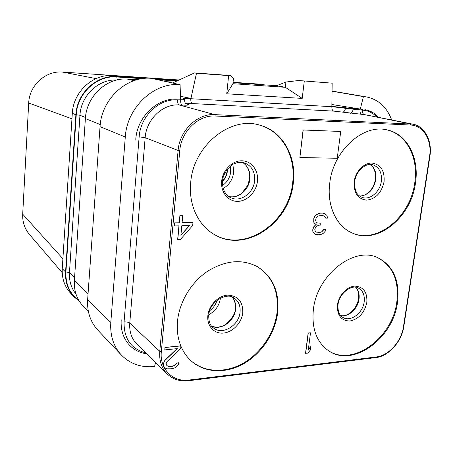 <?xml version="1.0" encoding="UTF-8"?>
<svg xmlns="http://www.w3.org/2000/svg" width="453" height="453" viewBox="0 0 453 453"><rect width="100%" height="100%" fill="white"/><g stroke="black" fill="none" stroke-linecap="round" stroke-linejoin="round"><path stroke-width="0.68" d="M178.805 80.107L112.774 75.623C93.018 73.737 73.227 91.902 72.31 113.341L62.248 268.72C61.784 278.646 64.688 286.947 70.968 293.618L74.349 297.1L79.298 301.211M233.052 82.361L236.007 82.916M264.144 84.847L260.571 84.196L233.063 82.304M177.553 80.679L155.096 79.162M144.184 78.426L116.795 76.58C96.851 74.677 76.834 93.08 75.883 114.773L72.31 113.341M96.03 78.607L62.486 72.067L179.06 79.988M62.203 272.672L29.388 234.371C24.621 228.674 22.39 221.936 22.695 214.15L28.703 103.012C29.264 85.368 45.713 70.492 62.486 72.067M62.893 258.742L22.695 214.15M71.953 118.816L28.703 103.012M377.728 257.683C392.932 265.968 399.286 280.803 396.783 302.196C392.564 337.819 352.785 367.241 328.402 350.645M397.468 302.536C393.227 338.38 353.051 367.876 328.714 350.849C316.664 342.355 311.545 328.635 313.363 309.693C316.862 274.756 354.371 245.702 378.074 257.831C393.515 266.024 399.976 280.922 397.468 302.536M190.696 182.633C193.204 145.826 230.305 115.826 259.586 125.107C282.621 130.991 296.817 156.727 293.306 182.921C289.756 222.633 246.109 253.159 215.124 234.954C198.646 226.138 188.403 205.084 190.696 182.633M329.767 183.023C333.215 150.651 363.283 123.556 387.207 129.937C407.423 134.054 419.546 158.318 415.441 183.267C411.16 217.14 377.972 244.558 352.791 233.25C336.709 226.925 326.613 205.905 329.767 183.023M340.73 131.466L303.085 129.96L299.875 157.514L337.23 158.273L340.73 131.466L303.216 129.994L299.875 157.514M310.498 332.836L308.148 332.983L305.526 353.289L307.87 353.114L310.475 349.858L310.922 346.42L308.317 349.682L310.498 332.836L308.272 333.063L305.65 353.368M310.922 346.42L308.351 349.399M177.072 348.646L165.096 360.084L164.071 361.596L163.357 364.478L163.635 366.313L165.345 368.085L167.038 368.821L171.432 368.782L174.569 367.961L176.421 366.822L178.357 364.756L178.873 362.745L176.676 362.989L175.662 364.495L174.252 365.577L170.226 366.494L168.148 366.369L166.897 365.582L166.138 364.274L166.228 363.329L167.293 361.347L180.821 348.261L180.787 345.837C177.797 338.363 176.704 330.169 177.502 321.256C179.348 301.908 191.291 282.157 207.672 271.194C225.509 260.271 242.1 258.771 257.446 266.698C272.859 276.579 279.597 291.925 277.666 312.734C275.186 333.006 261.936 353.153 244.116 363.487C226.302 373.776 205.062 373.227 191.393 361.109C186.942 357.128 183.482 352.213 181.002 346.364M180.787 345.837L164.937 347.434L164.813 349.903L177.293 348.623L165.192 360.175L164.167 361.692L163.544 363.629L163.731 366.403L165.345 368.085M168.046 366.279L166.868 365.531M324.439 213.561L322.853 213.074L319.807 213.131L318.221 213.618L315.311 215.526L314.365 216.93L313.804 218.329L313.719 222.021L314.308 223.386L316.103 224.263L313.459 227.089L312.723 229.864L312.876 231.693L314.167 233.482L315.577 234.348L318.306 234.773L321.772 234.207L323.402 233.244L325.141 231.37L325.758 229.535L323.872 229.592L321.692 231.936L319.739 232.451L316.381 232.1L315.356 231.217L314.767 229.864L314.88 228.941L315.883 227.078L316.76 226.138L319.161 225.158L320.684 225.118L320.917 223.278L317.174 222.916L316.143 222.021L315.616 220.192L316.353 217.406L318.057 215.985L322.304 215.441L324.841 216.308L325.735 218.125L327.621 218.086L326.851 215.351L324.439 213.561L322.983 213.125L319.937 213.182L318.351 213.674L315.435 215.577L313.935 218.38L313.85 222.078L314.439 223.442L316.234 224.314L313.589 227.146L312.853 229.92L313 231.749L314.297 233.538L315.707 234.405M325.758 229.535L323.742 229.535L321.562 231.879L319.608 232.395L316.336 232.061M320.917 223.278L317.128 222.876M324.071 215.849L325.735 218.125M178.935 225.86L177.678 239.382L180.521 239.354L192.684 225.52L192.972 222.514L182.083 222.7M192.972 222.514L182.078 222.763L182.74 215.679L179.886 215.673L179.224 222.763L174.626 222.87L174.343 225.911L179.048 225.854L177.78 239.444M125.288 136.993C126.948 107.474 153.975 82.163 180.034 84.666L151.228 78.318C126.614 75.911 101.398 99.275 100.039 126.676L125.288 136.993L110.804 322.491C110.011 335.639 113.55 346.511 121.432 355.107C130.305 364.014 141.359 367.813 154.581 366.511L155.521 362.485M180.079 84.666L180.588 99.269L177.689 99.111C157.638 97.423 137.123 116.812 135.775 139.348C137.106 116.823 157.655 97.401 177.689 99.111M184.439 99.892L180.679 100.068L180.588 99.269M121.211 319.795C120.577 329.75 123.193 338.051 129.06 344.693C133.788 349.767 139.666 352.808 146.687 353.821C139.728 352.825 133.89 349.829 129.173 344.824C123.222 338.159 120.572 329.818 121.211 319.795L121.211 319.795M363.391 96.591L332.055 91.223L363.425 96.591L360.237 109.292L331.856 106.393L332.162 83.171L298.635 80.521L285.962 82.027L276.607 85.702L233.018 82.712M363.425 96.591L366.511 96.953C378.436 99.445 386.817 107.089 391.641 119.886M378.481 117.231C374.716 113.103 370.18 110.583 364.875 109.671L365.044 109.7C370.282 110.634 374.761 113.148 378.487 117.236M362.508 109.416L331.879 104.507M134.003 80.674L127.48 79.122L136.987 79.751M166.715 81.721L174.19 82.219M180.487 96.302L190.94 98.403L196.477 73.256L194.524 72.899L172.497 82.995M190.94 98.403L183.533 98.448L184.535 99.247L180.753 99.281M127.48 79.122C107.033 77.186 86.421 96.212 85.385 118.59L74.371 280.515C73.85 290.843 76.834 299.45 83.307 306.33L88.392 311.568M100.039 126.676L87.644 299.484L110.804 322.491M121.432 355.107L97.888 330.192C90.39 322.021 86.976 311.783 87.644 299.484M75.883 114.773L65.566 271.947C65.085 281.981 68.012 290.367 74.349 297.1M304.28 81.132L302.208 98.403L226.755 93.799L228.612 75.606L196.477 73.256M332.162 83.171L298.635 80.521M302.208 98.403L285.35 87.31L285.962 82.027M226.755 93.799L232.91 83.748L233.476 78.273L230.249 75.515L194.524 72.899M232.916 83.703L285.35 87.31M228.612 75.606L230.249 75.515M276.607 85.702L285.322 87.265M259.28 125.022C282.123 131.047 296.149 156.653 292.672 182.689C289.133 222.213 245.815 252.678 214.841 234.796M386.851 129.858C406.851 134.179 418.782 158.29 414.716 183.052C410.463 216.715 377.604 244.054 352.457 233.108M170.226 366.494L168.148 366.369M171.998 366.296L170.322 366.59M174.252 365.577L172.095 366.386M175.662 364.495L174.348 365.673M176.676 362.989L175.764 364.586M178.975 362.842L176.778 363.085M164.937 347.434L164.813 349.903M181.047 345.905L165.034 347.525M191.132 360.877C204.852 372.813 226.007 373.244 243.72 362.944C261.443 352.598 274.603 332.536 277.066 312.349C278.991 291.726 272.355 276.449 257.145 266.528M174.626 222.87L174.45 225.968M179.224 222.763L174.728 222.927M179.886 215.673L179.331 222.825M182.74 215.679L179.994 215.73M189.524 225.6L180.894 235.345L181.795 225.787L189.524 225.6M189.36 225.6L180.917 235.141M116.795 76.58L112.774 75.623M340.701 315.639C348.329 317.474 357.887 308.804 359.014 299.167C359.62 294.207 358.533 290.254 355.747 287.293M358.482 288.136C362.983 290.775 364.886 295.35 364.184 301.879C362.938 313.091 350.543 322.287 342.915 317.457C341.466 316.641 337.411 314.172 338.034 304.558C339.461 291.675 353.668 284.003 358.482 288.136M337.462 304.886C337.015 315.407 341.154 320.786 349.88 321.018C358.804 319.088 364.455 312.898 366.828 302.44C367.434 292.083 363.408 286.641 354.739 286.126C346.868 286.596 338.674 295.441 337.462 304.886M179.767 150.702L161.336 351.675C159.416 369.104 172.933 382.428 188.958 380.044L376.42 356.93C388.787 355.662 401.449 341.369 403.47 326.653L429.54 156.466C432.27 140.436 423.504 125.339 410.599 125.034L215.243 116.019C198.442 114.756 181.138 131.455 179.767 150.702L178.108 150.464L159.767 351.33C159.088 360.667 161.591 368.227 167.27 374.014C172.882 379.382 179.988 381.624 188.59 380.741L375.945 357.564C388.17 356.517 401.805 341.822 403.821 326.488L429.886 156.427C432.57 140.141 424.031 125.951 412.836 124.156L214.784 114.626C197.417 113.307 179.513 130.566 178.108 150.464L145.153 137.678L129.768 323.114C129.213 331.772 131.63 338.844 137.021 344.331L167.27 374.014M161.336 351.675L159.767 351.33L129.768 323.114C128.527 322.196 126.63 321.794 124.077 321.907C123.799 338.618 131.002 348.929 145.69 352.842M188.958 380.044L188.59 380.741M376.42 356.93L375.945 357.564M376.222 357.406C382.151 356.409 387.632 353.334 392.66 348.187M403.47 326.653L403.821 326.488M429.54 156.466L429.886 156.427M410.599 125.034L410.022 123.811L364.376 114.592L333.759 111.121L192.332 103.561C188.958 103.397 187.349 103.488 187.514 103.828L188.459 104.739C188.697 105.181 186.619 105.3 182.225 105.102L179.173 104.937L214.784 114.626L215.243 116.019M182.225 105.102C181.064 104.507 180.549 102.831 180.679 100.068L177.638 99.898C177.508 102.667 178.018 104.343 179.173 104.937C162.865 103.635 146.285 119.388 145.153 137.678L139.156 136.851L124.077 321.907M177.638 99.898C159.207 98.352 140.402 116.155 139.156 136.851M376.72 116.88C372.745 112.746 367.972 110.492 362.4 110.113L360.016 109.983L360.112 109.281M151.228 78.318L180.034 84.666M100.232 124.552L85.385 118.59M88.046 293.827L74.371 280.515M116.687 80.045C98.584 78.901 80.849 95.691 79.954 115.277L85.475 117.48M117.304 79.904L116.766 76.965C97.016 75.085 77.197 93.307 76.257 114.79L79.954 115.277L69.462 272.627C69.026 280.928 71.195 288.074 75.979 294.071M76.257 114.79L65.923 271.93L69.462 272.627L74.569 277.542M116.766 76.965L142.18 78.669M157.548 79.705L176.846 81.002M65.923 271.93C65.475 284.201 69.785 293.708 78.833 300.447M65.566 271.947L62.248 268.72M361.992 114.467C360.503 113.918 359.841 112.423 360.016 109.983L331.902 106.687L331.936 106.398M333.759 111.121C332.355 110.589 331.738 109.111 331.902 106.687L190.809 98.72L190.838 98.397M350.492 113.261C351.811 113.007 352.694 111.67 353.142 109.258L353.221 108.641M362.4 110.113C362.219 112.554 362.881 114.043 364.376 114.592L412.836 124.156M185.611 103.346L188.459 104.739M185.328 103.012L187.514 103.828M192.332 103.561C191.183 102.995 190.679 101.381 190.809 98.72L183.861 98.737M345.56 107.667L345.503 108.114C345.061 110.509 344.178 111.829 342.853 112.078M221.681 181.115C220.486 192.123 228.08 201.562 237.61 201.37C247.134 201.336 256.319 191.959 257.451 181.251C258.725 170.549 251.579 160.906 241.964 160.792C232.361 160.521 222.729 170.101 221.681 181.115M245.011 163.103C251.953 166.189 255.158 172.083 254.626 180.787C253.629 192.995 240.577 202.508 230.968 197.785C227.366 196.426 221.953 191.336 222.57 180.889C223.136 171.211 233.001 163.391 234.433 163.697C237.661 162.185 241.189 161.987 245.011 163.103M228.827 196.568C238.136 199.071 248.969 189.926 249.909 178.946C250.458 171.562 248.029 166.081 242.615 162.497M232.927 164.456L233.691 172.378C232.689 179.586 229.195 184.949 223.221 188.459M230.351 166.228L230.685 171.936C229.92 177.723 227.225 182.214 222.599 185.407M222.519 181.494C225.339 178.448 226.987 174.847 227.474 170.685L227.57 168.992M354.161 181.625C353.646 192.91 357.825 199.088 366.709 200.147C375.809 198.901 381.596 192.768 384.076 181.744C384.761 170.656 380.696 164.422 371.873 163.052C363.861 162.814 355.458 171.574 354.161 181.625M372.961 164.818C379.297 167.282 382.089 172.78 381.33 181.313C380.084 191.84 369.937 200.413 362.117 197.389C359.654 196.2 358.113 195.062 357.491 193.975C357.61 194.66 353.572 188.465 354.733 181.483C355.582 170.736 367.089 161.993 372.961 164.818M359.642 196.092C368.136 195.402 373.538 189.915 375.843 179.626C376.579 172.757 374.688 167.701 370.163 164.462M355.203 179.043L356.279 175.798M207.853 315.662C208.833 305.379 218.187 295.69 227.559 295.124C237.921 295.633 242.995 301.505 242.774 312.757C241.715 322.774 232.785 332.242 223.488 333.074C214.178 334.059 206.738 325.956 207.853 315.662M213.539 328.017C222.468 335.554 239.11 325.407 240.062 312.128C240.577 306.002 238.68 301.37 234.377 298.238C227.689 291.84 209.699 300.86 208.742 315.163C208.64 321.607 210.237 325.888 213.539 328.017M232.038 297.043C234.892 300.209 236.092 304.223 235.634 309.082C234.728 320.945 220.962 330.883 211.642 326.171M208.799 314.682C215.43 311.115 219.309 305.588 220.43 298.114M209.739 310.667C213.329 308.051 215.747 304.603 216.998 300.322M340.645 315.571C348.295 317.117 357.077 308.561 358.572 298.691C359.025 293.425 358.057 289.626 355.667 287.281M366.511 96.953L332.06 91.064M184.535 99.247L184.467 99.954C184.835 102.35 185.305 103.573 185.877 103.612L185.628 103.369M228.799 196.551C233.697 197.463 238.136 196.24 242.117 192.87L247.797 185.271L249.592 178.709C250.515 170.237 245.843 164.014 242.582 162.491M222.553 181.041C225.186 178.023 226.732 174.501 227.202 170.475L227.281 169.343M359.586 196.053C365.005 195.713 366.347 194.218 369.824 191.166C372.774 187.91 374.62 183.969 375.361 179.354C376.556 174.184 373.51 167.502 372.819 167.106L370.09 164.462M211.613 326.137C218.052 328.108 218.759 326.913 222.531 325.939C224.609 326.137 235.356 317.043 235.35 308.652C235.583 303.289 234.467 299.416 231.993 297.026"/></g></svg>
